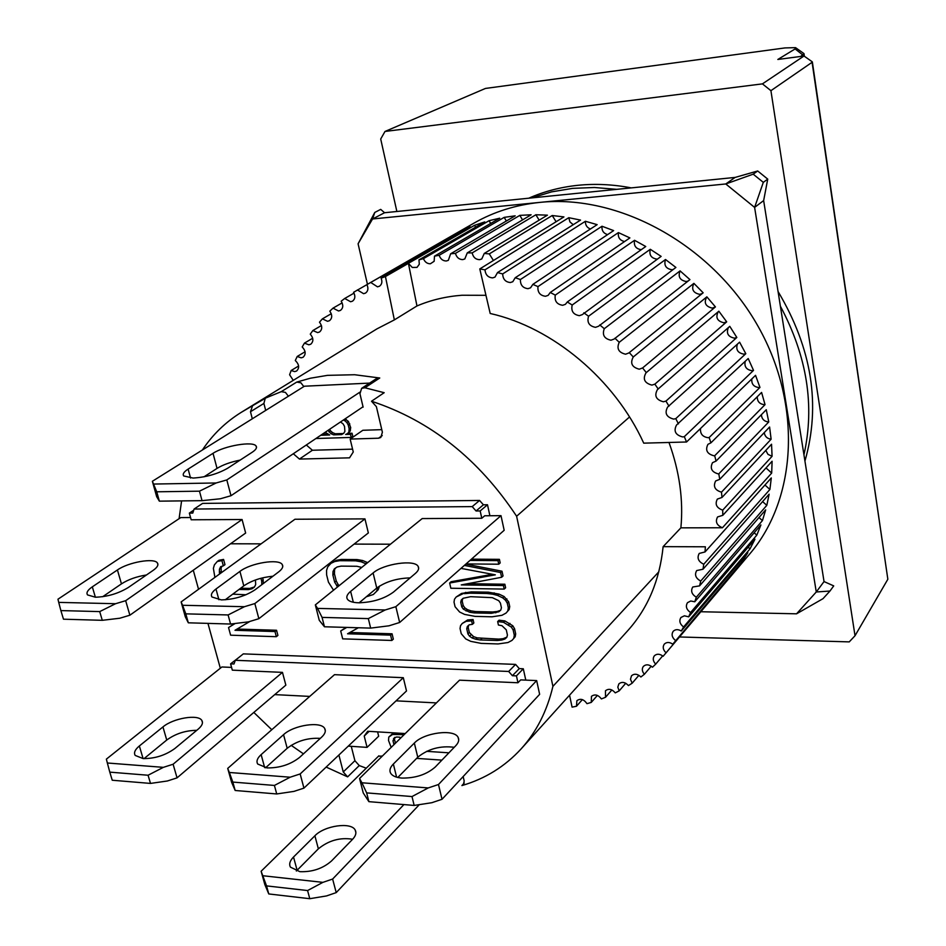<?xml version="1.0" encoding="UTF-8"?>
<svg xmlns="http://www.w3.org/2000/svg" width="946" height="946" viewBox="0 0 946 946"><rect width="100%" height="100%" fill="white"/><g stroke="black" fill="none" stroke-linecap="round" stroke-linejoin="round"><path stroke-width="1.42" d="M143.118 758.586L135.207 755.428C133.587 752.78 134.971 749.622 139.358 745.968L162.949 726.93C173.236 718.12 198.424 713.934 201.865 720.497C203.295 722.933 202.054 725.83 198.128 729.189L174.868 748.499C165.432 755.322 154.848 758.692 143.118 758.586M231.569 667.403L221.896 666.977L106.378 759.13L107.347 762.996L163.362 767.348L173.106 764.238L282.464 672.37L285.846 685.141L177.056 777.86L173.106 764.238M107.347 762.996L109.795 772.137L148.073 775.235L150.497 783.418L167.347 780.994L177.056 777.86M148.073 775.235L163.362 767.348M109.795 772.137L112.243 780.237L150.497 783.418M196.756 730.336C185.546 730.454 175.542 733.682 166.744 740.032L162.949 726.93M144.017 758.645L166.744 740.032M362.484 407.158L363.122 407.135L359.941 393.725L361.656 388.333L376.543 378.554L379.76 377.998L354.667 374.734L327.517 375.349L310.347 378.223L296.748 382.078L300.887 382.787L303.832 386.571M359.255 765.574L347.631 776.867L343.256 771.948L354.916 760.702L359.255 765.574L366.256 768.187M347.631 776.867L326.145 767.076M303.465 753.856L291.167 745.33M271.786 729.721L253.824 712.444M179.078 518.692L181.597 500.895M202.397 450C212.566 434.687 225.515 422.141 241.242 412.35L265.826 397.97L281.246 391.668L296.748 382.078M288.412 396.22L285.42 392.389L281.246 391.668M361.656 388.333L364.896 387.777L384.182 392.696L371.518 401.234L376.39 406.662L382.385 432.227L380.8 437.478L378.542 438.211L350.15 439.074L353.26 451.987L349.535 457.84L299.444 459.07L293.307 453.749M658.806 571.822L552.913 686.347L516.611 516.244C478.617 458.916 430.253 420.58 371.518 401.234M516.611 516.244L629.528 416.973M463.15 776.571L464.19 780.982L463.422 784.648L461.908 785.57C485.18 778.795 504.963 766.52 521.27 748.735C536.524 731.802 547.072 711.002 552.913 686.347M461.908 785.57L464.238 783.052M252.298 418.794L250.489 411.735L252.405 406.236M265.235 398.337L263.899 403.434L265.684 410.422M193.28 570.213L198.542 589.287M207.954 623.39L220.323 668.243M343.256 771.948L338.893 755.003M348.27 746.134L367.072 747.375L364.222 736.035L367.722 731.27L405.219 733.564M426.599 751.337L448.912 752.827M479.575 500.458L472.208 506.607L194.096 509.043L202.586 503.402L479.575 500.458L483.406 504.797L487.497 504.762L489.898 515.736M460.986 568.38L495.337 574.837L449.646 583.008L451.112 581.707L492.476 574.293M471.463 559.145L499.417 559.346L500.198 562.917L498.767 564.206L497.986 560.635L499.417 559.346M465.834 564.112L502.007 571.218L503.047 575.96L501.628 577.273L500.588 572.531L502.007 571.218M467.75 583.682L504.857 584.226L505.625 587.773L504.206 589.086L503.438 585.55L504.857 584.226M466.165 621.309L462.216 623.485L467.596 619.973L473.059 619.535L473.84 622.988L472.421 624.336L471.64 620.883L466.165 621.309L467.596 619.973M468.743 625.211L468.175 627.387L469.334 632.531L473.591 636.634L477.21 637.876L498.731 639.118L503.142 638.68L506.867 637.143M513.796 638.136L514.305 635.274L513.17 630.06L511.384 627.115L503.485 622.291L497.655 621.557L499.05 620.209L504.892 620.931L512.779 625.755L514.553 628.688L515.688 633.903L515.18 636.764L512.011 640.383L515.18 636.764M346.804 627.411L340.702 630.958L346.13 627.399M410.138 577.888C396.764 578.313 385.637 581.707 376.756 588.069L359.125 602.803L360.083 602.803M349.843 632.507L392.058 633.796L393.347 639.141L391.857 640.466L390.568 635.121L392.058 633.796M361.928 782.78L366.658 792.89L411.995 796.556L428.219 787.935L361.928 782.78L359.551 778.487L459.52 680.174L517.959 682.764L516.445 675.87L512.401 675.704L508.664 671.459L235.318 660.296L233.981 663.986L230.599 663.844L238.877 657.446M235.318 660.296L243.323 653.875L515.582 664.399L519.283 668.621L523.304 668.775L525.787 680.115M235.187 623.485L228.542 627.565L234.667 623.544M237.079 629.055L276.551 630.261L277.911 635.416L276.338 636.693L274.979 631.538L276.551 630.261M366.126 563.863L361.088 561.758L355.554 560.812L339.732 560.682L334.718 561.546L330.982 563.319L336.279 560.316L341.293 559.453L357.103 559.571L362.637 560.529L367.675 562.622M376.697 590.99L377.951 587.395L379.476 586.13L378.223 589.713L373.315 594.526L378.223 589.713M465.81 592.35L456.185 596.985L461.577 593.438L471.309 591.877L488.313 592.161L498.991 594.1L504.1 596.524L508.7 601.869L509.728 606.552L509.208 609.449L506.027 613.079L509.208 609.449M221.932 566.299L221.068 568.097L221.364 572.708M240.639 588.246L249.827 588.4L254.498 586.946M262.752 577.817L263.437 583.434M221.92 560.611L217.296 561.451L218.952 560.269L223.575 559.429L224.982 564.667L223.339 565.85L221.92 560.611L223.575 559.429M364.222 736.035L369.141 731.353M367.072 747.375L378.672 736.213L377.596 731.873M354.916 760.702L351.25 746.323M306.315 444.987L312.393 450.249L299.444 459.07M312.393 450.249L352.574 449.149M381.782 429.65L362.838 430.276L350.15 439.074M390.473 544.198L354.1 544.104M261.084 543.855L230.54 543.773M487.497 504.762L480.178 510.946L481.786 518.266L484.719 515.771L501.002 515.665L395.854 606.682L385.176 609.981L317.56 608.408L322.066 617.395L368.325 618.601L385.176 609.981M483.406 504.797L476.051 510.982L480.178 510.946M472.208 506.607L476.051 510.982M194.096 509.043L192.783 513.087L189.342 513.11L193.717 510.201M190.548 517.521L180.745 517.58L57.966 599.208L58.723 602.389L115.554 603.714L125.664 600.698L242.081 519.52L191.175 519.78L189.342 513.11M449.646 583.008L450.84 588.235L504.206 589.086M503.438 585.55L461.258 584.912L501.628 577.273M500.588 572.531L464.38 565.401M466.047 563.922L498.767 564.206M497.986 560.635L470.008 560.422M473.059 619.535L471.64 620.883M462.216 623.485L460.513 625.72L460.052 628.546L461.234 633.69L465.739 638.928L470.718 641.341L481.171 643.386L498.093 643.942L507.943 642.547L512.011 640.383M514.305 635.274L515.688 633.903M513.17 630.06L514.553 628.688M511.384 627.115L512.779 625.755M508.581 624.727L509.977 623.367M503.485 622.291L504.892 620.931M497.655 621.557L498.424 625.034L501.971 625.708L506.287 629.859L507.434 635.073L506.808 637.344L504.904 639.011L506.299 637.639M504.904 639.011L501.747 640.052L503.142 638.68M501.747 640.052L497.324 640.489L498.731 639.118M497.324 640.489L480.402 639.957L481.81 638.585M480.402 639.957L475.791 639.236L477.21 637.876M475.791 639.236L472.172 637.994L473.591 636.634M472.172 637.994L469.547 636.209L470.978 634.849M469.547 636.209L467.915 633.891L469.334 632.531M467.915 633.891L466.745 628.735L468.175 627.387M466.745 628.735L467.336 626.477L469.181 624.821L472.421 624.336M340.702 630.958L342.689 638.857L391.857 640.466M390.568 635.121L347.56 633.785L358.333 627.754M436.39 702.913L396.067 700.844M309.732 696.41L274.742 694.612M516.445 675.87L523.304 668.775M517.959 682.764L520.702 679.89L536.666 680.588L438.483 784.518L428.219 787.935M512.401 675.704L519.283 668.621M508.664 671.459L515.582 664.399M230.599 663.844L232.326 670.158L282.464 672.37M228.542 627.565L230.623 635.192L276.338 636.693M274.979 631.538L234.998 630.296L249.957 621.404M366.362 596.749L373.315 594.526M365.795 563.627L367.332 562.385M361.088 561.758L362.637 560.529M355.554 560.812L357.103 559.571M339.732 560.682L341.293 559.453M334.718 561.546L336.279 560.316M330.982 563.319L327.73 566.89L326.547 570.473L326.642 574.955L328.439 582.133L333.536 590.198M460.134 594.75L461.577 593.438M456.185 596.985L454.47 599.256L454.021 602.129L455.073 606.741L459.602 612.003L464.592 614.403L475.093 616.378L492.062 616.804L501.948 615.302L506.027 613.079M507.813 610.797L508.321 607.9L509.728 606.552M508.321 607.9L507.293 603.205L508.7 601.869M507.293 603.205L505.507 600.249L506.914 598.913M505.507 600.249L502.693 597.86L504.1 596.524M502.693 597.86L497.572 595.424L498.991 594.1M497.572 595.424L492.736 594.171L494.155 592.846M492.736 594.171L486.894 593.485L488.313 592.161M486.894 593.485L469.866 593.189L471.309 591.877M469.866 593.189L464.368 593.662M219.709 573.903L219.401 572.744L221.045 571.55M219.401 572.744L219.425 569.279L221.068 568.097M219.425 569.279L220.655 566.689L223.339 565.85M217.296 561.451L214.375 564.892L213.382 568.357L214.896 577.415M232.763 594.147L245.948 594.762M261.829 584.652L261.699 581.151L263.307 579.922M261.699 581.151L260.93 578.278M255.455 579.981L255.68 584.545L254.403 587.123L251.908 588.826L253.528 587.596M251.908 588.826L248.207 589.618L249.827 588.4M248.207 589.618L239.019 589.464M378.447 756.244L382.385 756.031M416.63 758.385L441.888 760.123M404.131 734.64L392.555 734.486L388.782 737.088L392.022 734.12L395.251 732.961M394.92 737.336L394.423 739.358L395.499 743.13M352.054 433.233L352.799 436.331L351.226 437.419L350.481 434.32L352.054 433.233L347.738 433.363M322.35 434.19L327.316 434.025M344.994 418.936L348.412 421.431L350.718 427.627L349.996 431.411L347.111 433.8L349.996 431.411M317.56 608.408L315.337 604.896L422.2 518.574L481.786 518.266M242.081 519.52L245.653 533.047L129.874 615.207L125.664 600.698M182.578 605.274L185.806 613.848L228.104 614.947L244.446 606.705L182.578 605.274L181.135 601.928L294.951 519.248L364.955 518.881L368.349 532.941L258.861 618.696L254.841 603.56L364.955 518.881M229.334 772.48L232.834 782.082L274.411 785.44L290.162 777.21L229.334 772.48L227.714 768.412L334.506 674.664L403.315 677.703L406.508 690.958L303.938 788.124L300.166 773.946L403.315 677.703M337.663 586.863L334.671 582.228L332.874 575.038L333.016 571.443L334.423 568.759L337.119 566.985L341.08 566.122L356.902 566.276L361.739 567.423M469.677 612.239L463.422 609.224L461.778 606.883L460.726 602.259L461.317 599.965L463.162 598.274L470.659 596.678L492.369 597.659L498.743 600.698L500.399 603.063L501.427 607.746L500.801 610.052L498.897 611.755L491.293 613.315L474.313 612.913L469.677 612.239L471.12 610.903L475.743 611.577L474.313 612.913M394.08 744.526L395.262 742.799M393.843 744.206L392.992 740.753L394.423 739.358M392.992 740.753L394.73 737.372M393.548 738.519L396.492 737.005L399.862 737.218L400.182 738.53M395.783 734.12L396.871 733.055M392.555 734.486L393.985 733.103M390.603 735.503L392.022 734.12M388.782 737.088L388.522 740.47L391.171 747.387M315.917 438.518L351.226 437.419M350.481 434.32L345.657 434.474L347.111 433.8M348.424 432.499L350.505 430.146M348.92 431.234L349.133 428.715L350.718 427.627M349.133 428.715L348.234 424.979L349.819 423.891M348.234 424.979L346.827 422.507L348.412 421.431M346.827 422.507L344.77 420.686L346.354 419.622M344.77 420.686L343.41 420M325.176 432.275L329.669 434.983L320.741 435.266M335.83 567.837L333.016 571.443M334.577 570.213L334.435 573.796L332.874 575.038M334.435 573.796L336.232 580.974L334.671 582.228M336.232 580.974L338.171 584.581L336.61 585.834M338.171 584.581L339.212 585.609M463.422 609.224L464.864 607.888L467.49 609.673L466.047 610.998M467.49 609.673L471.12 610.903M475.743 611.577L492.712 611.967L491.293 613.315M492.712 611.967L497.135 611.494L495.728 612.842M497.135 611.494L500.304 610.407L498.897 611.755M463.185 598.262L461.317 599.965M462.76 598.652L462.168 600.947L460.726 602.259M462.168 600.947L463.221 605.558L461.778 606.883M463.221 605.558L464.864 607.888M340.513 421.951L343.102 423.891L344.51 426.362L344.9 431.364L343.753 433.28L341.648 434.592L333.654 434.853L330.958 433.694L328.037 430.359M152.377 481.278L156.752 491.802L159.354 501.155L156.669 496.685L152.377 481.278L304.399 386.216L369.626 383.095M329.634 429.283L330.509 430.808L328.912 431.896M330.509 430.808L332.554 432.618L330.958 433.694M332.554 432.618L335.239 433.765L333.654 434.853M335.239 433.765L343.232 433.516L341.648 434.592M343.232 433.516L343.836 433.126M296.37 871.03L318.364 848.822C328.64 840.45 340.063 837.257 352.633 839.244M318.364 848.822L314.888 835.779C324.443 825.551 351.463 821.731 355.235 830.139C356.642 832.87 355.731 835.957 352.503 839.386L331.526 860.955C322.846 868.558 312.286 872.129 299.858 871.668L290.457 867.163C288.837 864.159 289.866 860.777 293.52 857.029L297.115 870.249M378.908 755.783L261.12 871.254L264.821 884.522L268.77 893.946L309.78 898.7L326.524 895.933L336.22 892.61L419.338 804.632M261.12 871.254L266.536 885.894L307.58 890.553L322.905 882.358L332.625 879.047L336.22 892.61M307.58 890.553L309.78 898.7M266.536 885.894L268.77 893.946M332.625 879.047L403.942 804.573M314.888 835.779L293.52 857.029M262.87 875.736L322.905 882.358M367.415 284.19L358.085 243.796L372.558 218.975L725.771 183.962L754.612 207.399L816.268 591.983L796.556 613.812L700.844 611.743M358.085 243.796L374.782 212.436L380.706 209.385L384.561 212.732L735.113 177.422L725.771 183.962L753.193 174.17L763.304 182.353L767.738 179.113L763.647 200.587L824.037 581.565L816.268 591.983L829.961 591.037L823.02 598.664L796.556 613.812M763.304 182.353L754.612 207.399L763.647 200.587M374.782 212.436L372.558 218.975L384.561 212.732M824.037 581.565L833.722 585.893L829.961 591.037M735.113 177.422L757.687 170.978L753.193 174.17M767.738 179.113L757.687 170.978M95.416 597.222L87.54 594.916C86.051 592.764 87.647 590.068 92.318 586.839L117.422 569.965C128.408 562.184 154.281 557.643 157.414 562.976C158.739 564.939 157.32 567.411 153.134 570.379L128.349 587.466C118.345 593.568 107.371 596.82 95.416 597.222M58.723 602.389L60.875 610.584L99.708 611.601L102.286 620.316L119.787 618.235L129.874 615.207M99.708 611.601L115.554 603.714M60.875 610.584L63.477 619.192L102.286 620.316M146.476 574.979C136.65 576.516 128.313 579.484 121.455 583.871L117.422 569.965M102.653 596.725L121.455 583.871M267.079 767.916L257.69 764.025C256.13 761.293 257.265 758.172 261.131 754.636L283.552 734.675C293.591 725.097 321.108 720.982 324.726 728.55C326.098 731.033 325.069 733.883 321.664 737.123L299.634 757.368C290.552 764.534 279.697 768.057 267.079 767.916M290.162 777.21L300.166 773.946M227.714 768.412L231.593 782.271L235.176 790.489L232.834 782.082M274.411 785.44L276.729 793.954L293.958 791.388L303.938 788.124M320.316 738.365C307.828 737.667 296.784 740.978 287.194 748.286L283.552 734.675M265.613 767.774L287.194 748.286M276.729 793.954L235.176 790.489M401.861 778.073C396.09 777.565 392.354 775.945 390.639 773.213C389.173 770.458 390.083 767.395 393.359 764.037L414.336 743.071C423.962 732.594 454.376 728.645 458.136 737.442C459.389 739.914 458.597 742.681 455.747 745.72L435.266 767.017C426.622 774.561 415.483 778.239 401.861 778.073M359.551 778.487L363.229 792.914L368.881 801.652L366.658 792.89M438.483 784.518L442.019 799.287L539.634 694.329L536.666 680.588M411.995 796.556L414.171 805.436L431.79 802.716L442.019 799.287M454.246 747.293C440.304 745.543 428.148 748.854 417.765 757.226L414.336 743.071M397.817 777.482L417.765 757.226M414.171 805.436L368.881 801.652M631.301 187.887C613.055 184.387 595.211 183.536 577.758 185.321C560.328 187.166 543.997 191.459 528.731 198.211M531.64 197.927L551.613 191.861L572.649 188.36L594.478 187.497L616.78 189.342M780.379 306.185C807.08 356.228 814.932 405.763 803.946 454.778M804.94 461.057C820.927 405.16 811.964 348.636 778.061 291.498M493.422 260.493L489.283 253.895L552.228 215.522L563.922 216.918L479.799 268.924L490.194 313.481C552.736 327.482 614.687 379.299 643.729 443.154L686.548 441.995L755.547 375.337L759.957 387.411L709.157 437.537L707.998 437.679C702.547 436.839 700.064 433.776 700.537 428.479M668.999 442.48C679.535 471.605 683.497 500.056 680.884 527.844L663.122 546.646C659.658 580.217 647.951 608.124 628.002 630.391L521.27 748.735M241.242 412.35L376.981 328.853L394.352 319.902L416.961 305.96C430.903 300.036 445.909 296.465 461.979 295.247L485.96 295.318M293.272 380.351L289.606 374.746L291.143 370.525L294.679 371.612L296.595 371.033C299.657 367.911 299.232 364.399 295.306 360.509L297.21 356.465L301.159 357.848L303.063 357.269C306.102 354.336 305.806 350.895 302.212 346.945L304.446 343.114L308.822 344.805L310.714 344.238C313.705 341.482 313.552 338.112 310.276 334.139L312.854 330.544L317.62 332.59L319.512 332.022C322.456 329.445 322.444 326.169 319.488 322.184L322.397 318.861L327.553 321.297L329.445 320.718C332.318 318.305 332.436 315.124 329.811 311.175L333.027 308.136L338.562 310.986L340.454 310.406C343.244 308.16 343.493 305.085 341.187 301.195L344.711 298.475L350.588 301.75L352.503 301.171C355.199 299.078 355.566 296.122 353.568 292.314L450.757 236.429L366.906 284.616L460.714 231.191L470.41 226.922L381.12 278.183L385.424 276.539L474.537 225.325L484.742 221.92L418.972 259.878L423.453 258.636L489.058 220.702L499.701 218.207L434.498 256.141L439.169 255.302L504.183 217.367L515.192 215.818L450.627 253.8L455.452 253.374L519.815 215.381L522.547 219.91M450.757 236.429L474.064 223.09C493.8 211.798 515.759 204.892 539.906 202.385C618.199 194.107 709.796 243.56 756.15 322.976C802.74 402.322 797.49 498.329 749.61 554.096L663.134 656.264C659.764 653.721 656.831 653.58 654.325 655.838C652.563 658.463 653.012 661.23 655.696 664.127L652.48 667.214C649.074 664.352 646.035 664.08 643.375 666.398C641.695 668.81 642.027 671.435 644.38 674.262L640.891 676.993C637.474 673.8 634.352 673.398 631.514 675.763L630.474 679.275L632.176 683.189L628.451 685.566C625.058 682.042 621.853 681.487 618.85 683.899L617.809 687.151L619.192 690.864L615.267 692.874C611.92 689.031 608.656 688.333 605.464 690.769L605.523 697.285L601.408 698.917C598.144 694.754 594.821 693.903 591.451 696.351L591.25 702.417L586.981 703.67C583.824 699.212 580.466 698.207 576.894 700.655L576.481 706.248L572.082 707.135L569.551 695.192M291.143 370.525L298.617 365.996M297.21 356.465L305.073 351.758M304.446 343.114L312.688 338.242M312.854 330.544L321.427 325.53M322.397 318.861L331.266 313.717M333.027 308.136L342.145 302.886M344.711 298.475L354.029 293.13M716.063 461.08L766.272 409.701L768.767 421.94L718.664 473.993C711.77 472.22 709.725 468.447 712.515 462.677L716.063 461.08L714.703 455.736L714.041 455.783C707.088 453.985 705.054 450.166 707.939 444.336L710.919 442.846L761.589 392.436L765.042 404.64L714.703 455.736M761.4 414.691C761.755 419.066 764.167 421.49 768.613 421.951L768.767 421.94M757.261 396.741C757.214 401.459 759.603 404.108 764.415 404.687L765.042 404.64M751.845 378.92C751.325 383.946 753.666 386.831 758.858 387.553L759.957 387.411M684.313 436.662L682.657 436.934C675.444 435.018 673.398 431.045 676.532 425.014L748.203 358.534L753.524 370.383L684.313 436.662L686.548 441.995M745.188 361.36C744.147 366.67 746.406 369.768 751.975 370.666L753.524 370.383M675.787 418.64L673.682 419.102C666.398 417.151 664.388 413.142 667.616 407.064L739.595 342.168L745.803 353.698L675.787 418.64L678.424 423.879M737.348 344.202C735.704 349.748 737.868 353.059 743.816 354.159L745.803 353.698M665.949 401.092L663.394 401.778C656.063 399.803 654.064 395.747 657.423 389.622L729.78 326.346L736.839 337.474L665.949 401.092L668.964 406.177M728.349 327.6C726.067 333.299 728.101 336.823 734.439 338.16L736.839 337.474M654.857 384.147L651.9 385.105C644.498 383.095 642.535 379.003 646 372.842L718.842 311.199L726.694 321.841L654.857 384.147L658.227 389.043M718.286 311.672C715.306 317.466 717.186 321.179 723.903 322.775L726.694 321.841M642.594 367.947L639.26 369.2C631.94 367.261 629.941 363.193 633.264 356.985L706.851 296.831C703.623 302.673 705.444 306.445 712.279 308.136L715.436 306.906L642.594 367.947L646.295 372.606M693.891 283.362L703.15 292.799L628.818 352.988L625.578 354.206C618.554 352.503 616.437 348.542 619.228 342.31L693.891 283.362C691.171 289.216 693.099 292.882 699.673 294.36L702.287 293.497M680.079 270.887L689.941 279.614L614.084 339.058L610.962 340.217C604.234 338.739 602.011 334.896 604.281 328.7L680.079 270.887C677.844 276.705 679.867 280.252 686.169 281.53L688.144 281.009M665.511 259.5L675.893 267.446L598.522 326.252L595.519 327.34C589.098 326.074 586.78 322.373 588.566 316.236L665.511 259.5C663.737 265.247 665.854 268.664 671.873 269.752L673.185 269.492M650.304 249.283L661.124 256.39L582.263 314.64L579.378 315.668C573.264 314.592 570.864 311.045 572.188 305.014L650.304 249.283C648.968 254.923 651.155 258.199 656.891 259.109L657.517 259.027M634.565 240.296L645.751 246.516L567.293 301.975L565.424 304.328L562.657 305.286C556.851 304.387 554.391 301.005 555.278 295.117L634.565 240.296C633.631 245.759 635.866 248.881 641.282 249.685M618.424 232.598L629.882 237.907L550.253 292.48L548.148 295.365L545.499 296.275C540 295.53 537.482 292.302 537.967 286.603L618.424 232.598C617.785 237.493 619.843 240.473 624.597 241.526M601.999 226.248L613.647 230.599L532.846 284.379L530.564 287.809L528.01 288.672C522.819 288.069 520.276 285.018 520.395 279.531L601.999 226.248C601.632 230.588 603.501 233.378 607.616 234.62M585.408 221.269L597.151 224.651L515.215 277.734L512.803 281.719L510.355 282.535C505.46 282.05 502.905 279.188 502.681 273.926L585.408 221.269C585.278 225.065 586.958 227.643 590.446 229.003M568.783 217.698L580.537 220.087L497.501 272.578L494.995 277.107L492.641 277.888C488.041 277.509 485.487 274.825 484.967 269.835L568.783 217.698L569.93 221.908L573.241 224.699M552.228 215.522L556.106 221.742M535.874 214.754L547.415 215.156L484.257 253.445L481.762 258.979L479.587 259.677C475.625 259.5 473.154 257.241 472.184 252.901L535.874 214.754L539.161 220.158M519.815 215.381L531.132 214.789L467.253 252.889L464.829 258.944L462.724 259.618C459.023 259.5 456.599 257.418 455.452 253.374M504.183 217.367L506.347 221.021M450.627 253.8L448.333 260.351L446.276 260.99C442.834 260.93 440.469 259.038 439.169 255.302M489.058 220.702L490.678 223.457M434.498 256.141L434.155 261.285L430.359 263.792C427.178 263.78 424.872 262.054 423.453 258.636M418.972 259.878L419.303 264.253L417.032 267.375L412.267 267.458L408.412 263.378L385.424 276.539M474.537 225.325L475.625 227.182M460.714 231.191L461.281 232.16M381.12 278.183C382.503 281.731 381.948 284.427 379.441 286.236L377.489 286.839L370.974 282.606M366.906 284.616C368.585 288.317 368.124 291.143 365.523 293.094L363.595 293.686L357.375 289.937M408.412 263.378L416.961 305.96M484.257 253.445L489.283 253.895M467.253 252.889L472.184 252.901M722.791 515.334L772.102 461.246L771.676 473.095L722.437 527.762C716.69 525.326 715.081 521.719 717.588 516.93L722.791 515.334L722.709 510.131C716.524 507.931 714.738 504.242 717.34 499.098L721.999 497.454L721.491 492.168C714.904 490.205 712.953 486.469 715.649 480.97L719.752 479.326L718.818 473.993M663.122 546.646L705.314 546.788M666.067 652.835C663.028 649.878 662.437 646.981 664.293 644.12C666.646 641.932 669.461 641.956 672.772 644.167L733.126 573.572L665.168 653.899M675.385 640.43C671.967 637.45 671.246 634.411 673.197 631.313C675.385 629.208 678.093 629.114 681.297 631.017L747.813 552.701L742.102 561.688L672.772 644.167M683.58 626.973C679.772 623.993 678.909 620.824 680.954 617.466L684.407 615.799L688.664 616.851L754.955 539.22L750.024 548.846L683.58 626.973L681.297 631.017M690.58 612.535C686.37 609.591 685.353 606.291 687.505 602.661L690.734 601.006L694.766 601.774L760.915 524.924L756.824 535.117L690.58 612.535L688.664 616.851M696.315 597.21C691.703 594.313 690.521 590.919 692.768 586.993L699.567 585.87L765.669 509.87L762.441 520.596L696.315 597.21L694.766 601.774M700.714 581.069C695.688 578.278 694.34 574.778 696.694 570.556L703.008 569.22L769.133 494.179L766.816 505.341L700.714 581.069L699.567 585.87M703.741 564.23C698.29 561.569 696.788 557.974 699.236 553.434L705.03 551.944L771.297 477.931L769.902 489.472L703.741 564.23L703.008 569.22M705.361 546.788L705.03 551.944M680.884 527.844L722.437 527.762M710.919 442.846L709.157 437.537M629.256 352.586L633.264 356.985M614.935 338.219L619.228 342.31M599.764 324.927L604.281 328.7M583.836 312.819L588.566 316.236M567.293 301.975L572.188 305.014M550.253 292.48L555.278 295.117M532.846 284.379L537.967 286.603M515.215 277.734L520.395 279.531M497.501 272.578L502.681 273.926M479.799 268.924L484.967 269.835M394.352 319.902L385.448 276.575M706.851 296.831L715.436 306.906M719.752 479.326L769.595 427.001L771.12 439.204L721.491 492.168M721.999 497.454L771.546 444.23L772.078 456.291L722.709 510.131M662.685 655.885L655.696 664.127M651.238 666.173L644.38 674.262M638.893 675.314L632.176 683.189M625.744 683.249L619.192 690.864M611.873 689.965L605.523 697.285M597.387 695.416L591.25 702.417M582.369 699.614L576.481 706.248M740.99 560.73L742.102 561.688M748.132 547.214L750.024 548.846M754.139 532.799L756.824 535.117M758.976 517.557L762.441 520.596M762.594 501.605L766.816 505.341M764.959 485.014L769.902 489.472M766.024 467.915L771.676 473.095M765.799 450.402L767.963 454.364L772.078 456.291M764.25 432.618C764.888 436.496 767.171 438.684 771.12 439.204M221.352 599.894L211.987 597.021C210.52 594.798 211.857 592.137 215.984 589.015L239.929 571.396C250.666 562.988 278.94 558.4 282.263 564.573C283.528 566.583 282.346 569.007 278.703 571.857L255.16 589.713C245.511 596.086 234.241 599.48 221.352 599.894M244.446 606.705L254.841 603.56M181.135 601.928L185.274 616.709L188.313 622.811L185.806 613.848M228.104 614.947L230.576 624.041L248.502 621.853L258.861 618.696M272.945 576.22C261.392 577.332 251.683 580.548 243.796 585.881L239.929 571.396M225.231 599.788L243.796 585.881M230.576 624.041L188.313 622.811M204.029 476.808L217.036 468.4L213.027 453.323C224.226 445.814 253.02 440.895 256.07 446.004C257.253 447.647 255.964 449.74 252.18 452.259L227.69 468.211C217.675 473.958 206.145 477.233 193.102 478.061L183.725 475.968C182.377 474.147 183.843 471.853 188.124 469.086L190.548 478.026M156.752 491.802L199.476 491.175L202.042 500.659L220.394 498.767L231.001 495.716L363.039 406.78M217.036 468.4C222.972 464.758 230.682 461.991 240.142 460.111M199.476 491.175L216.173 482.968L226.815 479.929L231.001 495.716M159.354 501.155L202.042 500.659M226.815 479.929L359.764 392.247M213.027 453.323L188.124 469.086M153.69 484.056L216.173 482.968M396.871 211.49L380.706 139.015L384.998 131.459L762.429 83.875L770.919 90.674L855.018 635.747L849.236 641.885L679.5 636.965M770.919 90.674L812.082 62.306L887.845 579.248L855.018 635.747M762.429 83.875L804.005 56.003L777.825 59.468L795.137 48.92L795.562 47.643L784.967 47.927L485.452 88.439L384.998 131.459M887.845 579.248L812.366 61.987M812.176 61.75L804.005 56.003L812.176 61.75M800.694 56.441L803.994 53.615L795.87 47.868M358.652 602.791C352.775 602.614 349.027 601.42 347.407 599.196C346.035 596.95 347.111 594.348 350.635 591.392L373.102 572.957C383.437 563.804 414.715 559.228 418.156 566.429C419.326 568.451 418.392 570.793 415.341 573.453L393.382 592.149C384.171 598.83 372.594 602.377 358.652 602.791M315.337 604.896L319.263 620.328L324.454 626.772L322.066 617.395M395.854 606.682L399.65 622.492L504.171 530.292L501.002 515.665M368.325 618.601L370.655 628.109L389.007 625.803L399.65 622.492M370.655 628.109L324.454 626.772M139.358 745.968L143.083 758.586M379.76 377.998L364.896 387.777M263.899 403.434L250.489 411.735M378.542 438.211L382.231 435.586M92.318 586.839L95.38 597.222M261.131 754.636L264.667 767.632M393.359 764.037L396.599 777.163M215.984 589.015L218.916 599.74M795.137 48.92L802.906 55.057L803.071 56.133M350.635 591.392L353.319 602.259M376.756 588.069L373.102 572.957M201.865 720.497L202.456 722.614M355.235 830.139L355.897 832.681M157.414 562.976L157.911 564.715M324.726 728.55L325.329 730.891M458.136 737.442L458.715 739.949M282.263 564.573L282.759 566.488M256.07 446.004L256.484 447.6M804.384 56.275L804.029 53.91M418.156 566.429L418.64 568.499"/></g></svg>
